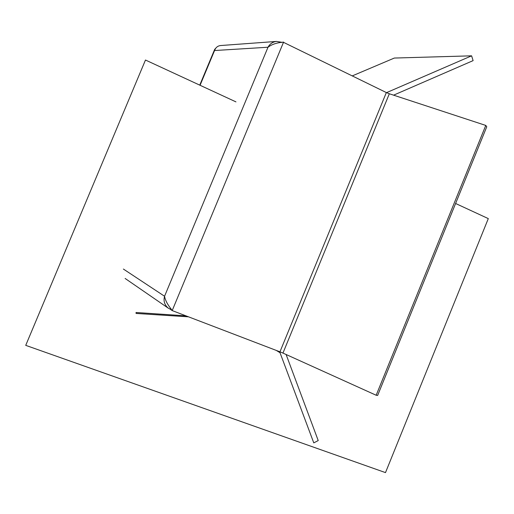 <?xml version="1.0" encoding="UTF-8"?>
<svg xmlns="http://www.w3.org/2000/svg" width="514" height="514" viewBox="0 0 514 514"><rect width="100%" height="100%" fill="white"/><g stroke="black" fill="none" stroke-linecap="round" stroke-linejoin="round"><path stroke-width="0.77" d="M235.958 101.881L145.475 60.029L25.732 345.357L385.494 472.61L488.3 218.604L455.603 203.48M145.475 60.029L25.732 345.357M188.509 316.83L136.075 313.444L136.043 312.499L185.939 315.847M281.511 42.244L276.487 41.428C272.703 41.904 269.876 43.838 268 47.237C271.72 44.41 276.77 42.72 283.15 42.161L386.342 92.559L279.957 351.827L172.196 310.584L171.033 308.92C167.346 304.243 165.187 300.028 164.564 296.257C163.298 300.992 164.525 304.963 168.251 308.149L170.648 309.409M170.616 309.499L170.385 308.143M170.674 309.537L172.196 310.584L283.58 42.097L281.248 42.456M215.88 48.072L214.672 49.395L214.563 50.533C215.668 47.59 217.634 45.932 220.448 45.553L220.686 45.534M279.957 351.827L282.957 353.079L389.329 93.766L386.342 92.559M389.329 93.766L485.769 125.429L486.758 126.778L377.636 395.452L376.164 395.247L282.957 353.079M485.769 125.429L376.164 395.247M276.333 350.439L280.021 352.713L279.372 351.602M280.021 352.713L313.771 442.882L318.224 440.569L286.112 354.506M352.347 75.86L394.334 58.05L471.601 55.827L473.111 60.62L393.583 95.167M471.601 55.827L386.779 92.539M134.681 276.513L164.564 296.257L268 47.237L214.563 50.533L200.068 85.279M123.379 269.047L134.636 276.481M220.448 45.553L276.487 41.428M170.519 308.194L171.033 308.92M282.822 42.212L283.15 42.161M214.672 49.395L199.753 85.131M168.251 308.156L135.015 285.27M134.976 285.244L125.127 278.459"/></g></svg>

